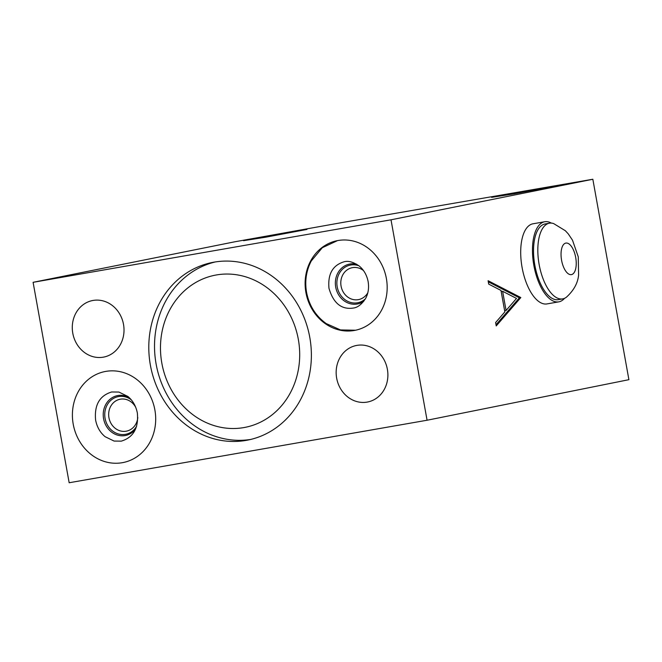 <?xml version="1.0" encoding="UTF-8"?>
<svg xmlns="http://www.w3.org/2000/svg" width="662" height="662" viewBox="0 0 662 662"><rect width="100%" height="100%" fill="white"/><g stroke="black" fill="none" stroke-linecap="round" stroke-linejoin="round"><path stroke-width="0.99" d="M427.073 420.238L628.9 379.682L592.838 179.253L343.239 222.349L234.927 241.762L33.1 282.318L69.162 482.747L427.073 420.238L391.01 219.809L33.1 282.318M491.585 197.367L554.963 186.121L513.836 193.867L491.585 197.367M243.583 240.678L306.961 229.433L265.834 237.178L243.583 240.678M592.838 179.253L391.01 219.809M544.768 221.737L533.009 223.789A40.663 18.271 80.1 0 0 522.086 267.448A40.663 18.271 80.1 0 0 547.002 303.916L558.761 301.855A40.663 18.271 -99.9 0 1 533.853 265.396A40.663 18.271 80.1 0 1 544.768 221.737A40.663 18.271 80.1 0 1 551.388 223.102M520.828 297.561L488.093 280.713L488.705 284.114L500.977 290.428L504.841 311.901L495.623 322.535L496.227 325.927L520.828 297.561L519.397 297.809L488.291 281.805M502.615 291.272L516.517 298.43L506.074 310.478L502.615 291.272L501.184 291.52L504.643 310.726L506.074 310.478M123.513 324.388A28.822 25.744 -101.4 0 0 92.473 300.556A28.822 25.744 -101.4 0 0 72.787 333.243A28.822 25.744 -101.4 0 0 103.826 357.066A28.822 25.744 -101.4 0 0 123.513 324.388M387.386 369.313A28.822 25.744 -101.4 0 0 356.346 345.49A28.822 25.744 -101.4 0 0 336.66 378.168A28.822 25.744 -101.4 0 0 367.7 401.991A28.822 25.744 -101.4 0 0 387.386 369.313M386.376 278.479A45.711 40.837 -101.4 0 0 337.14 240.687A45.711 40.837 -101.4 0 0 305.918 292.53A45.711 40.837 -101.4 0 0 355.155 330.313A45.711 40.837 -101.4 0 0 386.376 278.479M309.783 337.355A90.553 80.896 -101.4 0 0 212.245 262.491A90.553 80.896 -101.4 0 0 150.39 365.192A90.553 80.896 -101.4 0 0 247.927 440.056A90.553 80.896 -101.4 0 0 309.783 337.355M73.217 424.177A46.39 41.441 -101.4 0 0 122.263 462.705A46.39 41.441 -101.4 0 0 154.875 409.919A46.39 41.441 -101.4 0 0 105.829 371.39A46.39 41.441 -101.4 0 0 73.217 424.177M337.471 240.629L322.27 247.737L311.231 261.027L310.312 262.872M311.231 261.027C306.216 270.775 304.661 281.218 306.564 292.347C309.137 305.538 315.675 315.948 326.192 323.569L340.491 329.933L355.577 330.23M129.164 397.572A20.332 18.164 -101.4 0 0 110.182 399.112A20.332 18.164 -101.4 0 0 103.578 418.682A20.332 18.164 -101.4 0 0 117.009 434.959A20.332 18.164 -101.4 0 0 135.511 429.166M356.619 264.196A20.332 18.164 -101.4 0 0 335.708 287.134A20.332 18.164 -101.4 0 0 363.761 301.301M135.776 407.444A16.269 14.531 78.6 0 0 120.062 399.244A16.269 14.531 78.6 0 0 108.949 417.697A16.269 14.531 -101.4 0 0 126.475 431.144A16.269 14.531 -101.4 0 0 137.795 417.507M363.479 270.559A16.269 14.531 78.6 0 0 352.184 267.696A16.269 14.531 78.6 0 0 341.079 286.149A16.269 14.531 -101.4 0 0 358.597 299.596A16.269 14.531 -101.4 0 0 367.807 292.769M215.125 261.978A90.553 80.896 -101.4 0 0 156.116 364.042A90.553 80.896 -101.4 0 0 250.782 439.427M298.33 339.358A77.545 69.278 -101.4 0 0 216.358 274.962A77.545 69.278 -101.4 0 0 161.842 363.198A77.545 69.278 78.6 0 0 243.815 427.594A77.545 69.278 78.6 0 0 298.33 339.358M564.529 298.33A40.663 18.271 -99.9 0 1 558.761 301.855M549.452 223.202L545.157 223.946A38.421 17.262 80.1 0 0 534.838 265.197A38.421 17.262 -99.9 0 0 558.372 299.646L562.667 298.893A38.421 17.262 -99.9 0 1 539.133 264.452A38.421 17.262 80.1 0 1 549.452 223.202A38.421 17.262 80.1 0 1 553.614 223.557L565.373 230.74L568.253 233.868L572.498 240.182L578.265 256.856L578.596 275.102C577.818 283.113 573.772 290.461 566.465 297.147A38.421 17.262 -99.9 0 1 562.667 298.893M496.02 324.769L519.397 297.809M131.291 399.831A19.198 17.146 -101.4 0 0 118.2 396.637A19.198 17.146 -101.4 0 0 105.084 418.401A19.198 17.146 -101.4 0 0 125.763 434.272A19.198 17.146 -101.4 0 0 136.604 426.254M358.97 265.818A19.198 17.146 -101.4 0 0 350.322 265.09A19.198 17.146 -101.4 0 0 337.206 286.853A19.198 17.146 -101.4 0 0 357.885 302.724A19.198 17.146 -101.4 0 0 365.366 298.901M575.692 257.435A16.004 7.191 -99.9 0 1 571.471 274.606A16.004 7.191 -99.9 0 1 561.583 260.265A16.004 7.191 80.1 0 1 565.803 243.095A16.004 7.191 80.1 0 1 575.692 257.435M328.981 288.309C327.665 274.093 332.68 265.255 344.017 261.804C348.245 260.571 353.293 261.962 359.168 265.975C363.819 269.806 366.806 275.011 368.13 281.59C369.131 287.796 368.312 293.382 365.672 298.347C361.808 304.321 357.687 307.557 353.309 308.053C341.476 309.816 333.367 303.237 328.981 288.309M95.618 420.138C94.203 405.086 99.548 395.694 111.663 391.978L118.887 392.053L127.84 396.422C132.781 400.485 135.95 406.005 137.34 412.972C138.763 428.033 133.41 437.425 121.295 441.14L114.071 441.058L105.117 436.697C100.177 432.625 97.016 427.114 95.618 420.138"/></g></svg>
